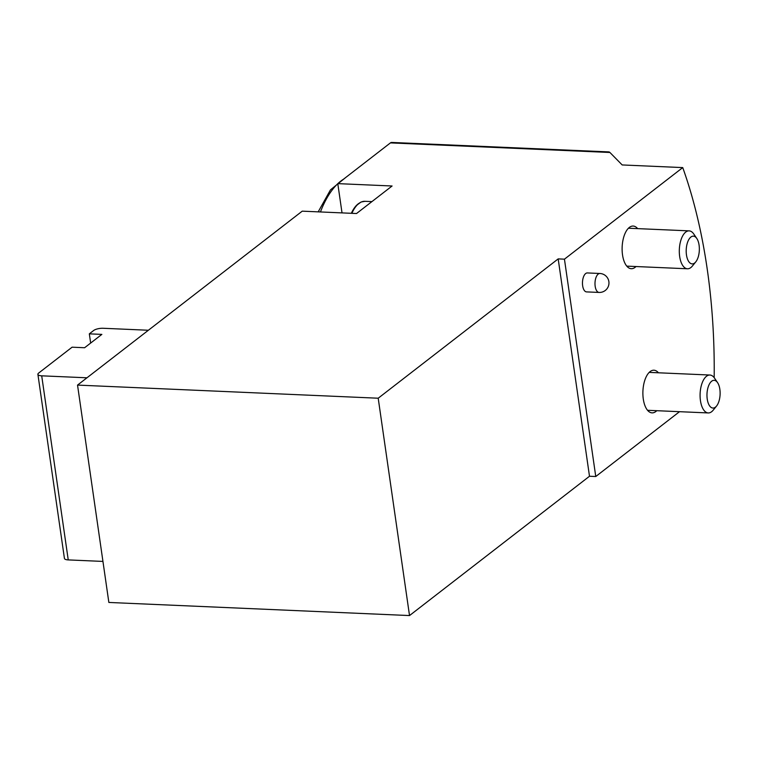 <?xml version="1.0" encoding="UTF-8"?>
<svg xmlns="http://www.w3.org/2000/svg" width="758" height="758" viewBox="0 0 758 758"><rect width="100%" height="100%" fill="white"/><g stroke="black" fill="none" stroke-linecap="round" stroke-linejoin="round"><path stroke-width="1.14" d="M148.388 330.251L103.135 328.271A7.116 2.331 -8.2 0 0 93.641 330.507L89.33 333.842L101.856 334.392L84.612 347.733L72.086 347.192L38.677 373.05A7.116 2.331 -8.2 0 0 37.9 374.338A7.116 2.331 -8.2 0 0 41.709 375.826L86.952 377.797M599.076 292.436L586.54 291.896A9.484 4.482 -87.5 0 1 582.485 284.013A9.484 4.482 -87.5 0 1 585.678 273.543A9.484 4.482 -87.5 0 1 587.374 272.937L599.9 273.486A9.484 4.482 92.5 0 0 598.204 274.093A9.484 4.482 92.5 0 0 595.011 284.563A9.484 4.482 92.5 0 0 599.076 292.436A9.484 9.484 0 0 0 608.958 283.378A9.484 9.484 0 0 0 599.9 273.486M656.788 410.694A21.338 10.081 -87.5 0 1 652.07 412.864A21.338 10.081 -87.5 0 1 642.926 395.136A21.338 10.081 -87.5 0 1 650.118 371.581A21.338 10.081 -87.5 0 1 653.927 370.217A21.338 10.081 -87.5 0 1 658.437 372.794M636.009 266.532A21.338 10.081 -87.5 0 1 631.291 268.702A21.338 10.081 -87.5 0 1 622.157 250.974A21.338 10.081 -87.5 0 1 629.348 227.419A21.338 10.081 -87.5 0 1 633.148 226.055A21.338 10.081 -87.5 0 1 637.668 228.632M679.519 411.689L595.76 476.517L564.445 259.17L682.74 167.594A355.701 168.058 92.5 0 1 714.178 377.664M77.534 385.092L378.204 398.215L409.519 615.562L108.858 602.449L77.534 385.092L302.234 211.16L356.525 213.529L392.085 185.994L337.793 183.626L390.427 142.892L609.915 152.472L622.185 164.95L682.74 167.594M564.445 259.17L558.182 258.895L378.204 398.215M409.519 615.562L589.497 476.251L595.76 476.517M342.019 212.894L337.793 183.626M390.427 142.892A7.116 3.364 -87.5 0 1 391.696 142.438L609.11 151.922L609.915 152.472M558.182 258.895L589.497 476.251M37.9 374.338L64.43 558.419A7.116 2.331 -8.2 0 0 68.239 559.906L102.946 561.422M89.33 333.842L90.657 343.061M717.57 382.629L714.567 378.195A18.969 8.963 92.5 0 0 709.895 375.03A18.969 8.963 92.5 0 0 700.449 400.66A18.969 8.963 92.5 0 0 708.237 412.939A18.969 8.963 92.5 0 0 713.174 410.192L716.547 406.042A13.881 6.557 92.5 0 0 717.57 382.629A13.881 6.557 92.5 0 0 709.829 383.33A13.881 6.557 92.5 0 0 707.233 399.068A13.881 6.557 92.5 0 0 716.547 406.042M696.801 238.467L693.788 234.032A18.969 8.963 92.5 0 0 689.117 230.868A18.969 8.963 92.5 0 0 679.67 256.498A18.969 8.963 92.5 0 0 687.468 268.777A18.969 8.963 92.5 0 0 692.395 266.03L695.778 261.88A13.881 6.557 92.5 0 0 696.801 238.467A13.881 6.557 92.5 0 0 689.05 239.168A13.881 6.557 92.5 0 0 686.464 254.906A13.881 6.557 92.5 0 0 695.778 261.88M41.709 375.826L68.239 559.906M343.478 179.229A90.107 42.571 92.5 0 0 338.125 183.37M337.803 183.673A90.107 42.571 92.5 0 0 320.445 211.956M359.396 203.087A33.778 15.956 92.5 0 0 351.342 213.301L356.146 205.655L361.111 201.998L364.977 201.306A34.385 16.25 92.5 0 0 351.883 213.32M345.705 177.505L330.469 189.86L318.199 211.852M647.55 410.296L708.237 412.939M649.208 372.386L709.895 375.03M364.977 201.306L371.922 201.609M626.781 266.134L687.468 268.777M628.429 228.224L689.117 230.868"/></g></svg>
